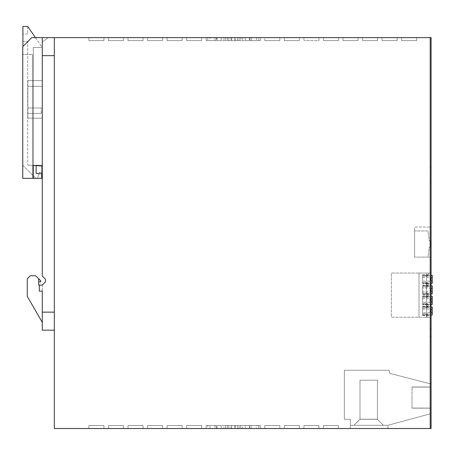 <?xml version="1.0" encoding="UTF-8"?>
<svg xmlns="http://www.w3.org/2000/svg" width="455" height="455" viewBox="0 0 455 455"><rect width="100%" height="100%" fill="white"/><g stroke="black" fill="none" stroke-linecap="round" stroke-linejoin="round"><path stroke-width="0.34" stroke-dasharray="2.27 1.71" d="M430.202 428.519L430.202 37.606L431.09 37.606L431.09 428.519L431.09 167.912L431.09 428.519L431.09 182.159L431.09 428.519L430.202 428.519L430.202 167.912L430.202 182.159L430.202 167.912L431.09 167.912L430.202 167.912L430.202 182.159L431.09 182.159L430.202 182.159L431.09 182.159L430.202 182.159L430.202 428.519L430.202 37.606L54.321 37.606L54.321 428.519L431.09 428.519M430.202 227.034L430.202 257.103L430.202 227.034L430.202 257.103L430.202 227.034L431.09 227.034L431.09 257.103L431.09 227.034L414.573 227.034L414.573 257.103L414.573 227.034L430.202 227.034M422.627 274.854L428.343 274.854L428.343 276.356L422.627 276.356L422.627 274.854L422.627 276.356L428.343 276.356L428.343 273.046L419.021 273.046L419.021 317.254L391.357 317.254L391.357 273.046L419.021 273.046L419.021 317.254L391.357 317.254L391.357 273.046L391.357 317.254L426.534 317.254L426.534 313.944L422.627 313.944L422.627 315.446L422.627 313.944L426.534 313.944L426.534 303.417L422.627 303.417L422.627 304.924L422.627 303.417L426.534 303.417L426.534 292.895L422.627 292.895L426.534 292.895L426.534 286.883L422.627 286.883L426.534 286.883L426.534 282.367L422.627 282.367L422.627 283.875L422.627 282.367L426.534 282.367L426.534 273.046L391.357 273.046L391.357 317.254L430.202 317.254L430.202 273.046L431.09 273.051L431.09 317.254L431.09 273.051L430.202 273.051L430.202 317.254L430.202 273.051L426.534 273.046L430.202 273.046L430.202 317.254L431.09 317.254L419.021 317.254L426.534 317.254L426.534 273.046L391.357 273.046L426.995 273.046L426.995 275.758L428.343 274.854L428.343 273.046L426.995 273.046M430.202 383.792L430.202 413.862L430.202 383.792L430.202 413.862L430.202 383.792L431.09 383.792L431.09 413.862L431.09 383.792L430.202 383.792M387.956 428.519L350.367 428.519L387.956 428.519L387.956 425.288L387.956 428.519M338.486 428.519L323.454 428.519L338.486 428.519L323.454 428.519L338.486 428.519L323.454 428.519L338.486 428.519L338.486 425.51L323.454 425.51L323.454 428.519L323.454 425.51L338.486 425.51L323.454 425.51L323.454 428.519L323.454 425.51L338.486 425.51L323.454 425.51L323.454 428.519L323.454 425.51L338.486 425.51L338.486 428.519M318.944 428.519L303.906 428.519L318.944 428.519L303.906 428.519L318.944 428.519L303.906 428.519L318.944 428.519L318.944 425.51L303.906 425.51L303.906 428.519L303.906 425.51L318.944 425.51L303.906 425.51L303.906 428.519L303.906 425.51L318.944 425.51L318.944 428.519L318.944 425.51L303.906 425.51L318.944 425.51L318.944 428.519M299.396 428.519L284.364 428.519L299.396 428.519L284.364 428.519L299.396 428.519L284.364 428.519L299.396 428.519L299.396 425.51L284.364 425.51L284.364 428.519L284.364 425.51L299.396 425.51L284.364 425.51L284.364 428.519L284.364 425.51L299.396 425.51L299.396 428.519L299.396 425.51L284.364 425.51L299.396 425.51L299.396 428.519M279.853 428.519L264.816 428.519L279.853 428.519L264.816 428.519L279.853 428.519L264.816 428.519L279.853 428.519L279.853 425.51L264.816 425.51L264.816 428.519L264.816 425.51L279.853 425.51L264.816 425.51L264.816 428.519L264.816 425.51L279.853 425.51L279.853 428.519L279.853 425.51L279.853 428.519L279.853 425.51L264.816 425.51L264.816 428.519L264.816 425.51L279.853 425.51L279.853 428.519M209.988 428.519L209.988 425.51L206.178 425.51L206.178 428.519L206.178 425.51L216.54 425.51L215.033 425.51L215.033 428.519L216.54 428.519L215.033 428.519L215.033 425.51L206.178 425.51L206.178 428.519L206.178 425.51L221.215 425.51L221.215 428.519L206.178 428.519L221.215 428.519L221.215 425.51L206.178 425.51L207.793 425.51L207.793 428.519L206.178 428.519L235.457 428.519L235.457 425.51L251.45 425.51L251.45 428.519L251.45 425.51L260.305 425.51L260.305 428.519L245.268 428.519L260.305 428.519L245.268 428.519L260.305 428.519L260.305 425.51L245.268 425.51L245.268 428.519L245.268 425.51L260.305 425.51L260.305 428.519L260.305 425.51L256.495 425.51L256.495 428.519L258.69 428.519L258.69 425.51L260.305 425.51L260.305 428.519L260.305 425.51L251.45 425.51L251.45 428.519L251.45 425.51L249.459 425.51L256.495 425.51M240.758 428.519L225.725 428.519L240.758 428.519L225.725 428.519L240.758 428.519L240.758 425.51L225.725 425.51L225.725 428.519L225.725 425.51L240.758 425.51L225.725 425.51L225.725 428.519L225.725 425.51L240.758 425.51L240.758 428.519M201.667 428.519L186.635 428.519L201.667 428.519L186.635 428.519L201.667 428.519L186.635 428.519L201.667 428.519L201.667 425.51L186.635 425.51L186.635 428.519L186.635 425.51L201.667 425.51L186.635 425.51L186.635 428.519L186.635 425.51L201.667 425.51L186.635 425.51L186.635 428.519L186.635 425.51L201.667 425.51L201.667 428.519M182.125 428.519L167.087 428.519L182.125 428.519L167.087 428.519L182.125 428.519L167.087 428.519L182.125 428.519L182.125 425.51L167.087 425.51L167.087 428.519L167.087 425.51L182.125 425.51L182.125 428.519L182.125 425.51L167.087 425.51L182.125 425.51L167.087 425.51L167.087 428.519L167.087 425.51L182.125 425.51L182.125 428.519M217.024 428.519L217.024 425.51L231.714 425.51L231.714 428.519L234.769 428.519L234.769 425.51L231.714 425.51L234.769 425.51L234.769 428.519L256.495 428.519M231.026 425.51L231.714 425.51L231.714 428.519L231.026 428.519L231.026 425.51L223.991 425.51L223.991 428.519L231.026 428.519M235.457 428.519L242.498 428.519L237.669 428.519L237.669 425.51L207.793 425.51L207.793 428.519L223.991 428.519M239.176 428.519L258.69 428.519L258.69 425.51L237.669 425.51L237.669 428.519L239.176 428.519L239.176 425.51L239.176 428.519M147.539 428.519L162.577 428.519L147.539 428.519L162.577 428.519L147.539 428.519L162.577 428.519L147.539 428.519L147.539 425.51L162.577 425.51L162.577 428.519L162.577 425.51L147.539 425.51L162.577 425.51L162.577 428.519L162.577 425.51L147.539 425.51L147.539 428.519L147.539 425.51L162.577 425.51L147.539 425.51L147.539 428.519M143.029 428.519L127.997 428.519L143.029 428.519L127.997 428.519L143.029 428.519L127.997 428.519L143.029 428.519L143.029 425.51L127.997 425.51L127.997 428.519L127.997 425.51L143.029 425.51L127.997 425.51L127.997 428.519L127.997 425.51L143.029 425.51L143.029 428.519L143.029 425.51L127.997 425.51L143.029 425.51L143.029 428.519M123.487 428.519L108.449 428.519L123.487 428.519L108.449 428.519L123.487 428.519L108.449 428.519L123.487 428.519L123.487 425.51L108.449 425.51L108.449 428.519L108.449 425.51L123.487 425.51L108.449 425.51L108.449 428.519L108.449 425.51L123.487 425.51L108.449 425.51L108.449 428.519L108.449 425.51L123.487 425.51L123.487 428.519M103.939 428.519L88.907 428.519L103.939 428.519L88.907 428.519L103.939 428.519L88.907 428.519L103.939 428.519L103.939 425.51L88.907 425.51L88.907 428.519L88.907 425.51L103.939 425.51L103.939 428.519L103.939 425.51L88.907 425.51L103.939 425.51L88.907 425.51L88.907 428.519L88.907 425.51L103.939 425.51L103.939 428.519M33.272 178.337L42.298 178.337L32.675 178.337L32.675 54.446L22.75 54.446L32.675 54.446L22.75 54.446L22.75 178.337L22.75 54.446L32.675 54.446L32.675 178.337L32.675 54.446L32.675 178.337L42.298 178.337L42.298 42.116L48.31 37.606L31.77 37.606L22.75 46.626L22.75 178.337L33.272 178.337L33.272 165.404L42.298 165.404L42.298 37.606L31.77 37.606L48.31 37.606L42.298 42.116L42.298 178.337L42.298 165.404L33.272 165.404L33.272 178.337L33.272 165.404L42.298 165.404L42.298 37.606L54.321 37.606M103.939 37.606L88.907 37.606L103.939 37.606L88.907 37.606L103.939 37.606L88.907 37.606L103.939 37.606L103.939 40.614L88.907 40.614L103.939 40.614L103.939 37.606L103.939 40.614L103.939 37.606L103.939 40.614L88.907 40.614L103.939 40.614L88.907 40.614L88.907 37.606L88.907 40.614L103.939 40.614L103.939 37.606M108.449 37.606L123.487 37.606L108.449 37.606L123.487 37.606L108.449 37.606L123.487 37.606L108.449 37.606L108.449 40.614L108.449 37.606L108.449 40.614L123.487 40.614L108.449 40.614L108.449 37.606L108.449 40.614L123.487 40.614L123.487 37.606L123.487 40.614L123.487 37.606L123.487 40.614L108.449 40.614L108.449 37.606M143.029 37.606L127.997 37.606L143.029 37.606L127.997 37.606L143.029 37.606L127.997 37.606L143.029 37.606L143.029 40.614L143.029 37.606L143.029 40.614L127.997 40.614L143.029 40.614L127.997 40.614L127.997 37.606L127.997 40.614L127.997 37.606L127.997 40.614L143.029 40.614L143.029 37.606L143.029 40.614L127.997 40.614L127.997 37.606L127.997 40.614L143.029 40.614L143.029 37.606M147.539 37.606L162.577 37.606L147.539 37.606L162.577 37.606L147.539 37.606L162.577 37.606L147.539 37.606L147.539 40.614L162.577 40.614L147.539 40.614L162.577 40.614L162.577 37.606L162.577 40.614L162.577 37.606L162.577 40.614L147.539 40.614L147.539 37.606L147.539 40.614L162.577 40.614L162.577 37.606L162.577 40.614L147.539 40.614L147.539 37.606M182.125 37.606L167.087 37.606L182.125 37.606L167.087 37.606L182.125 37.606L167.087 37.606L182.125 37.606L182.125 40.614L182.125 37.606L182.125 40.614L167.087 40.614L182.125 40.614L167.087 40.614L167.087 37.606L167.087 40.614L167.087 37.606L167.087 40.614L182.125 40.614L182.125 37.606L182.125 40.614L167.087 40.614L167.087 37.606L167.087 40.614L182.125 40.614L182.125 37.606M186.635 37.606L201.667 37.606L186.635 37.606L201.667 37.606L186.635 37.606L201.667 37.606L186.635 37.606L186.635 40.614L201.667 40.614L186.635 40.614L201.667 40.614L201.667 37.606L201.667 40.614L201.667 37.606L201.667 40.614L186.635 40.614L186.635 37.606L186.635 40.614L201.667 40.614L201.667 37.606L201.667 40.614L186.635 40.614L186.635 37.606M206.178 37.606L221.215 37.606L206.178 37.606L221.215 37.606L206.178 37.606L206.178 40.614L221.215 40.614L206.178 40.614L207.793 40.614L206.178 40.614L206.178 37.606L206.178 40.614L215.033 40.614L206.178 40.614L206.178 37.606L206.178 40.614L221.215 40.614L221.215 37.606L221.215 40.614L206.178 40.614L206.178 37.606L206.178 40.614M240.758 37.606L225.725 37.606L240.758 37.606L225.725 37.606L240.758 37.606L240.758 40.614L225.725 40.614L240.758 40.614L240.758 37.606L240.758 40.614L225.725 40.614L240.758 40.614L240.758 37.606M256.495 37.606L256.495 40.614L258.69 40.614L258.69 37.606L249.459 37.606L251.45 37.606L251.45 40.614L249.943 40.614L260.305 40.614L260.305 37.606L260.305 40.614L245.268 40.614L245.268 37.606L245.268 40.614L245.268 37.606L260.305 37.606L245.268 37.606L260.305 37.606L245.268 37.606L245.268 40.614L260.305 40.614L245.268 40.614L260.305 40.614L260.305 37.606L260.305 40.614L235.457 40.614L235.457 37.606L209.988 37.606L209.988 40.614L217.024 40.614L217.024 37.606M264.816 37.606L279.853 37.606L264.816 37.606L279.853 37.606L264.816 37.606L279.853 37.606L264.816 37.606L264.816 40.614L279.853 40.614L264.816 40.614L279.853 40.614L279.853 37.606L279.853 40.614L264.816 40.614L279.853 40.614L279.853 37.606L279.853 40.614L264.816 40.614L264.816 37.606M284.364 37.606L299.396 37.606L284.364 37.606L299.396 37.606L284.364 37.606L299.396 37.606L284.364 37.606L284.364 40.614L299.396 40.614L299.396 37.606L299.396 40.614L284.364 40.614L284.364 37.606L284.364 40.614L299.396 40.614L299.396 37.606L299.396 40.614L284.364 40.614L284.364 37.606L284.364 40.614L299.396 40.614L299.396 37.606L299.396 40.614L284.364 40.614L284.364 37.606M318.944 37.606L303.906 37.606L318.944 37.606L303.906 37.606L318.944 37.606L303.906 37.606L318.944 37.606L318.944 40.614L303.906 40.614L318.944 40.614L318.944 37.606L318.944 40.614L303.906 40.614L318.944 40.614L318.944 37.606L318.944 40.614L303.906 40.614L318.944 40.614L318.944 37.606M323.454 37.606L338.486 37.606L323.454 37.606L338.486 37.606L323.454 37.606L338.486 37.606L323.454 37.606L323.454 40.614L338.486 40.614L338.486 37.606L338.486 40.614L323.454 40.614L323.454 37.606L323.454 40.614L338.486 40.614L338.486 37.606L338.486 40.614L323.454 40.614L323.454 37.606L323.454 40.614L338.486 40.614L338.486 37.606L338.486 40.614L323.454 40.614L323.454 37.606M249.459 37.606L249.459 40.614L231.714 40.614L231.714 37.606L209.988 37.606M231.026 37.606L231.026 40.614L231.714 40.614L231.714 37.606L249.943 37.606L249.943 40.614L249.943 37.606L251.45 37.606L251.45 40.614L251.45 37.606L251.45 40.614L260.305 40.614L260.305 37.606L260.305 40.614L260.305 37.606L260.305 40.614L258.69 40.614L258.69 37.606L235.457 37.606M228.814 37.606L237.669 37.606L228.814 37.606L228.814 40.614L228.814 37.606L228.814 40.614L237.669 40.614L228.814 40.614L228.814 37.606M342.996 37.606L358.034 37.606L342.996 37.606L358.034 37.606L342.996 37.606L358.034 37.606L342.996 37.606L342.996 40.614L358.034 40.614L358.034 37.606L358.034 40.614L342.996 40.614L342.996 37.606L342.996 40.614L358.034 40.614L358.034 37.606L358.034 40.614L342.996 40.614L342.996 37.606L342.996 40.614L358.034 40.614L358.034 37.606L358.034 40.614L342.996 40.614L342.996 37.606M377.582 37.606L362.544 37.606L377.582 37.606L362.544 37.606L377.582 37.606L362.544 37.606L377.582 37.606L377.582 40.614L362.544 40.614L377.582 40.614L377.582 37.606L377.582 40.614L362.544 40.614L362.544 37.606L362.544 40.614L377.582 40.614L377.582 37.606L377.582 40.614L362.544 40.614L362.544 37.606L362.544 40.614L377.582 40.614L377.582 37.606M382.092 37.606L397.124 37.606L382.092 37.606L397.124 37.606L382.092 37.606L397.124 37.606L382.092 37.606L382.092 40.614L397.124 40.614L382.092 40.614L382.092 37.606L382.092 40.614L397.124 40.614L397.124 37.606L397.124 40.614L382.092 40.614L382.092 37.606L382.092 40.614L397.124 40.614L397.124 37.606L397.124 40.614L382.092 40.614L382.092 37.606M416.672 37.606L401.634 37.606L416.672 37.606L401.634 37.606L416.672 37.606L401.634 37.606L416.672 37.606L416.672 40.614L401.634 40.614L401.634 37.606L401.634 40.614L416.672 40.614L416.672 37.606L416.672 40.614L401.634 40.614L401.634 37.606L401.634 40.614L416.672 40.614L416.672 37.606L416.672 40.614L401.634 40.614L401.634 37.606L401.634 40.614L416.672 40.614L416.672 37.606M430.055 413.862L387.956 425.288L430.055 413.862L387.956 425.288L350.367 425.288L350.367 428.519L350.367 419.277L344.35 419.277L344.35 370.262L389.457 370.262L389.457 373.265L430.055 383.792L430.055 413.862L387.956 425.288L350.367 425.288L350.367 419.277L344.35 419.277L344.35 370.262L389.457 370.262L389.457 373.265L430.055 383.792L430.055 413.862M54.321 312.147L54.321 330.188L54.321 312.147L42.298 312.147L42.298 330.188L54.321 330.188M350.367 419.277L344.35 419.277L350.367 419.277L350.367 425.288L350.367 419.277M167.087 428.519L167.087 425.51L167.087 428.519M303.906 428.519L303.906 425.51L303.906 428.519M223.991 425.51L227.307 425.51L227.307 428.519L227.307 425.51L228.814 425.51L228.814 428.519L228.814 425.51L242.498 425.51L242.498 428.519M235.457 425.51L242.498 425.51M228.814 425.51L228.814 428.519L228.814 425.51M237.669 425.51L237.669 428.519L237.669 425.51M215.033 425.51L215.033 428.519L215.033 425.51M209.988 425.51L217.024 425.51M206.178 425.51L206.178 428.519L206.178 425.51L206.178 428.519L206.178 425.51L221.215 425.51L206.178 425.51L206.178 428.519L206.178 425.51M88.907 428.519L88.907 425.51L88.907 428.519M249.459 428.519L249.459 425.51M284.364 428.519L284.364 425.51L284.364 428.519M260.305 428.519L260.305 425.51L245.268 425.51L245.268 428.519L245.268 425.51L260.305 425.51L260.305 428.519M221.215 428.519L221.215 425.51L221.215 428.519M127.997 428.519L127.997 425.51L127.997 428.519M162.577 425.51L162.577 428.519L162.577 425.51M397.124 40.614L397.124 37.606L397.124 40.614M362.544 40.614L362.544 37.606L362.544 40.614M303.906 37.606L303.906 40.614L303.906 37.606M225.725 37.606L225.725 40.614L225.725 37.606M88.907 37.606L88.907 40.614L88.907 37.606M123.487 40.614L123.487 37.606L123.487 40.614L108.449 40.614L123.487 40.614M223.991 37.606L223.991 40.614L228.814 40.614L209.988 40.614M231.026 40.614L223.991 40.614M237.669 40.614L237.669 37.606L237.669 40.614L239.176 40.614L237.669 40.614L237.669 37.606L237.669 40.614M235.457 40.614L234.769 40.614L234.769 37.606L234.769 40.614L217.024 40.614M242.498 37.606L242.498 40.614M215.033 40.614L215.033 37.606L215.033 40.614L216.54 40.614L215.033 40.614L215.033 37.606L215.033 40.614M256.495 40.614L249.459 40.614M279.853 40.614L279.853 37.606L279.853 40.614M221.215 40.614L221.215 37.606L221.215 40.614M389.457 373.265L430.055 383.792L389.457 373.265L389.457 370.262L389.457 373.265M344.35 370.262L389.457 370.262L344.35 370.262L344.35 419.277L344.35 370.262M414.573 257.103L431.09 257.103L414.573 257.103L428.11 257.103L429.31 247.031L430.817 247.031L430.817 241.013L429.31 241.013L428.11 230.941L414.573 230.941L414.573 257.103L428.11 257.103L429.31 247.031L430.817 247.031L430.817 241.013L429.31 241.013L428.11 230.941L414.573 230.941L414.573 257.103M42.298 312.147L42.298 291.098L39.289 291.098L42.298 291.098L42.298 322.373L27.26 296.33L27.26 278.767L30.269 275.764L35.678 275.764L38.686 278.767L38.686 285.086L38.686 278.767L40.597 280.684L35.678 275.764L38.686 278.767L38.686 285.086L42.298 285.086L42.298 322.373L42.298 291.098L39.289 291.098L39.289 285.086L42.298 285.086L44.681 282.703A3.009 3.009 0 0 0 44.681 278.449L42.298 276.066L42.298 178.337M42.298 118.192L42.298 80.609L42.298 118.192L42.298 86.319L42.298 118.192L27.863 118.192L27.863 80.609L42.298 80.609L27.863 80.609L27.863 118.192L42.298 118.192L27.863 118.192L27.863 86.319L42.298 86.319L27.863 86.319L27.863 118.192L42.298 118.192M41.695 173.827L41.695 165.404L36.133 165.404L41.695 165.404L41.695 173.827L36.133 173.338M22.75 54.446L22.75 46.626L31.77 37.606L22.75 46.626L22.75 54.446M39.289 285.086L39.289 291.098L39.289 285.086L38.686 285.086L42.298 285.086L42.298 322.373L27.26 296.33L27.26 278.767L27.26 296.33L42.298 322.373M30.269 275.764L27.26 278.767L30.269 275.764L35.678 275.764L30.269 275.764M38.686 278.767L38.686 281.776L38.686 278.767L38.686 281.776L38.686 278.767L40.597 280.684L40.791 281.776L40.597 280.684L40.791 281.776L38.686 281.776M42.298 165.404L42.298 37.606M430.055 397.625L430.055 387.097L430.055 397.625M430.055 397.545L430.055 408.072L430.055 397.545M412.008 397.625L412.008 387.097L412.008 397.625M412.008 397.545L412.008 408.072L412.008 397.545M383.446 425.288L353.973 425.288L383.446 425.288L377.428 419.277L377.428 380.181L377.428 419.277L383.446 425.288L377.428 419.277L383.446 425.288L377.428 419.277L377.428 380.181L377.428 419.277L359.99 419.277L353.973 425.288L383.446 425.288L377.428 419.277L359.99 419.277L359.99 380.181L377.428 380.181L359.99 380.181L359.99 419.277L353.973 425.288L383.446 425.288L377.428 419.277L359.99 419.277L359.99 380.181L377.428 380.181L359.99 380.181L359.99 419.277L377.428 419.277L377.428 380.181L359.99 380.181L377.428 380.181L359.99 380.181L377.428 380.181L377.428 419.277L383.446 425.288L353.973 425.288L383.446 425.288M353.973 425.288L359.99 419.197L377.428 419.197L377.428 380.181L377.428 419.197L359.99 419.197L359.99 380.181L359.99 419.277L353.973 425.288M359.99 419.197L377.428 419.197L359.99 419.277L359.99 380.181L359.99 419.197M426.534 282.635L428.343 283.869L428.343 282.367L428.343 285.677L422.627 285.677L428.343 285.677L428.343 286.883L422.627 286.883L422.627 285.376L422.627 294.396L422.627 292.895L428.343 292.895L422.627 292.895L422.627 294.095L422.627 285.677L422.627 286.883L428.343 286.883L428.343 285.382L426.534 286.616M422.627 285.376L428.343 285.382L428.343 283.869L422.627 283.875M426.534 293.162L428.343 294.396L428.343 292.895L428.343 294.095L422.627 294.095L426.534 294.095L426.534 317.254L428.343 317.254L426.995 317.254L426.995 314.541L428.343 315.446L428.343 313.944L428.343 315.144L422.627 315.144L422.627 306.727L422.627 307.933L428.343 307.933L428.343 306.431L426.995 307.33L426.995 304.02L428.343 304.918L428.343 303.417L428.343 304.623L422.627 304.623L422.627 296.205L422.627 303.417L428.343 303.417L422.627 303.417L422.627 304.623L428.343 304.623L428.343 307.933L422.627 307.933L422.627 313.944L428.343 313.944L422.627 313.944L422.627 315.144L428.343 315.144L428.343 317.254M422.627 294.396L428.343 294.396L428.343 295.904L426.995 296.808L426.995 293.492M422.627 295.904L428.343 295.904L428.343 297.405L422.627 297.405L422.627 295.904L422.627 297.405L428.343 297.405L428.343 294.095L426.534 294.095L426.534 283.573L422.627 283.573L422.627 275.156L422.627 282.367L428.343 282.367L422.627 282.367L422.627 283.573L428.343 283.573L426.534 283.573L426.534 275.156L422.627 275.156L428.343 275.156L426.534 275.156L426.534 273.046L426.534 317.254L426.995 317.254M426.534 307.933L422.627 307.933L426.534 307.933M426.534 307.665L426.995 307.33M422.627 306.425L428.343 306.431L428.343 304.918L422.627 304.924M426.534 303.684L426.995 304.02M426.534 297.138L426.995 296.808M426.534 276.088L426.995 275.758M426.534 314.212L426.995 314.541M422.627 315.446L428.343 315.446M428.343 296.205L422.627 296.205L428.343 296.205M419.021 273.046L419.021 317.254L419.021 273.046M428.343 306.727L422.627 306.727L428.343 306.727M431.09 283.391L422.627 283.391L432.25 283.391L432.25 277.595L430.748 278.46L432.25 277.595L432.25 275.332L422.627 275.332L422.627 283.391L422.627 275.332L431.09 275.332M430.748 280.263L430.748 278.46L430.748 280.263L430.748 278.46L430.748 280.263L432.25 281.133L430.748 280.263M432.25 277.595L430.748 278.46L432.25 277.595M422.627 281.167L422.627 277.561L422.627 281.167L432.25 281.167M422.627 277.561L432.25 277.561M431.09 285.859L422.627 285.859L432.25 285.859L432.25 288.117L430.748 288.988L432.25 288.083L432.25 293.919L422.627 293.919L422.627 285.859L422.627 293.919L431.09 293.919M432.25 291.689L422.627 291.689L422.627 288.083L432.25 288.083M430.748 290.79L430.748 288.988L430.748 290.79L430.748 288.988L432.25 288.117L430.748 288.988L430.748 290.79L432.25 291.661L430.748 290.79M422.627 288.083L422.627 291.689M431.09 304.44L422.627 304.44L432.25 304.44L432.25 298.645L430.748 299.509L432.25 298.645L432.25 296.381L422.627 296.381L422.627 304.44L422.627 296.381L431.09 296.381M430.748 301.312L430.748 299.509L430.748 301.312L430.748 299.509L430.748 301.312L432.25 302.183L430.748 301.312M432.25 298.645L430.748 299.509L432.25 298.645M422.627 302.217L422.627 298.611L422.627 302.217L432.25 302.217M422.627 298.611L432.25 298.611M431.09 314.968L422.627 314.968L432.25 314.968L432.25 309.167L430.748 310.037L432.25 309.167L432.25 306.909L422.627 306.909L422.627 314.968L422.627 306.909L431.09 306.909M430.748 311.84L430.748 310.037L430.748 311.84L430.748 310.037L430.748 311.84L432.25 312.704L430.748 311.84M432.25 309.167L430.748 310.037L432.25 309.167M422.627 312.739L422.627 309.133L422.627 312.739L432.25 312.739M422.627 309.133L432.25 309.133M430.202 333.708L430.202 329.136L430.202 333.708M431.09 333.708L431.09 329.136L431.09 333.708M430.202 332.895L430.202 336.654L430.202 332.895M431.09 332.895L431.09 336.654L431.09 332.895M430.202 167.912L431.09 167.912M27.709 34L22.898 34L22.898 41.513L27.709 41.513L27.709 165.029L27.709 41.513L22.898 41.513L22.898 34L27.709 34L27.709 26.481L42.298 47.53L33.272 47.53L42.298 47.53L42.298 166.308L27.709 165.029L42.298 166.308L42.298 47.53L27.709 26.481L27.709 34M42.298 172.32L42.298 47.53L42.298 172.32L39.289 172.32L37.68 178.337L39.289 172.32L42.298 172.32M22.898 46.478L22.898 165.364L22.898 26.481L27.709 26.481L35.422 37.606M33.272 154.279L33.272 47.53L42.298 47.53L33.272 47.53L33.272 175.738L33.272 47.53L33.272 175.738L35.871 178.337L37.68 178.337L35.871 178.337L33.272 175.738L33.272 154.279M22.898 165.364L33.272 175.738L22.898 165.364M27.709 107.971L27.709 113.386L27.709 107.971L41.246 107.971L27.709 107.971M41.246 113.386L41.246 107.971L41.246 113.386L27.709 113.386L41.246 113.386M249.943 425.51L249.943 428.519L249.943 425.51M216.54 428.519L216.54 425.51L216.54 428.519M227.307 37.606L227.307 40.614L227.307 37.606M239.176 40.614L239.176 37.606L239.176 40.614M216.54 37.606L216.54 40.614L216.54 37.606M207.793 37.606L207.793 40.614L207.793 37.606M42.298 55.647L54.321 55.647M426.995 282.97L426.995 286.28M428.343 294.396L428.343 295.904M412.008 408.146L430.055 408.146L412.008 408.146M412.008 387.097L430.055 387.097L412.008 387.097M412.008 408.072L430.055 408.072L412.008 408.072M412.008 387.023L430.055 387.023L412.008 387.023M428.343 273.046L428.343 274.854M430.202 336.654L431.09 336.654L430.202 336.654M430.202 329.136L431.09 329.136L430.202 329.136"/><path stroke-width="0.68" d="M430.202 428.519L54.321 428.519L54.321 37.606L430.202 37.606L430.202 428.519L431.09 428.519L431.09 37.606L430.202 37.606L430.202 428.519L431.09 428.519M36.133 165.404L33.272 165.404L33.272 178.337L22.75 178.337L22.75 46.626L31.77 37.606L42.298 37.606L42.298 178.337L41.695 178.337L41.695 173.827L36.133 173.338L36.133 165.404L42.298 165.404M54.321 37.606L42.298 37.606M38.686 281.776L40.791 281.776L40.597 280.684L38.686 278.767L38.686 285.086L39.289 285.086L39.289 291.098L42.298 291.098L42.298 330.188L54.321 330.188M41.695 173.827L41.695 178.337L33.272 178.337M42.298 178.337L42.298 276.066L44.681 278.449A3.009 3.009 0 0 1 44.681 282.703L42.298 285.086L39.289 285.086M38.686 278.767L35.678 275.764L30.269 275.764L27.26 278.767L27.26 296.33L42.298 322.373M431.09 275.332L432.25 275.332L432.25 283.391L431.09 283.391M431.09 293.919L432.25 293.919L432.25 285.859L431.09 285.859M431.09 296.381L432.25 296.381L432.25 304.44L431.09 304.44M431.09 306.909L432.25 306.909L432.25 314.968L431.09 314.968M22.898 46.478L22.898 26.481L27.709 26.481L35.422 37.606M42.298 55.647L54.321 55.647M42.298 312.147L54.321 312.147"/></g></svg>
